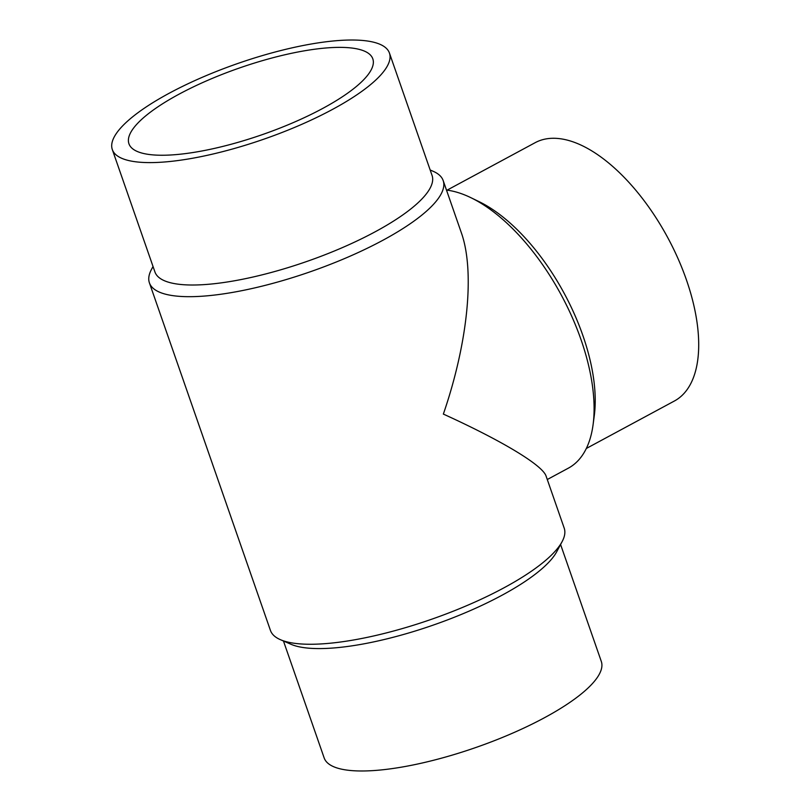 <?xml version="1.0" encoding="UTF-8"?>
<svg xmlns="http://www.w3.org/2000/svg" width="811" height="811" viewBox="0 0 811 811"><rect width="100%" height="100%" fill="white"/><g stroke="black" fill="none" stroke-linecap="round" stroke-linejoin="round"><path stroke-width="1.22" d="M112.313 149.569L154.942 271.969A146.73 40.033 -19.2 0 0 180.772 284.479A146.73 40.033 -19.2 0 0 342.637 247.497A146.73 40.033 -19.2 0 0 432.07 175.46L389.442 53.06A146.73 40.033 -19.2 0 0 363.602 40.55A146.73 40.033 -19.2 0 0 201.746 77.532A146.73 40.033 -19.2 0 0 112.313 149.569A146.73 40.033 -19.2 0 0 138.154 162.068A146.73 40.033 -19.2 0 0 300.009 125.097A146.73 40.033 -19.2 0 0 389.442 53.06M153.036 266.495L151.485 269.404A155.53 42.425 -19.2 0 0 149.406 282.857A155.53 42.425 -19.2 0 0 176.798 296.116A155.53 42.425 -19.2 0 0 348.375 256.925A155.53 42.425 -19.2 0 0 443.171 180.559A155.53 42.425 -19.2 0 0 433.186 171.303L430.165 169.986M149.406 282.857L270.448 630.441A155.53 42.425 -19.2 0 0 280.434 639.697A155.53 42.425 -19.2 0 0 297.84 643.691A155.53 42.425 -19.2 0 0 449.101 612.822A155.53 42.425 -19.2 0 0 562.135 541.596A155.53 42.425 -19.2 0 0 564.203 528.143L546.097 476.118C542.671 465.271 502.212 440.839 443.353 414.076C467.988 342.546 475.043 271.087 461.287 232.585L443.171 180.559M280.434 639.697L290.967 644.279A146.73 40.033 -19.2 0 0 307.389 648.05A146.73 40.033 -19.2 0 0 450.085 618.915A146.73 40.033 -19.2 0 0 556.721 551.733L562.135 541.596M283.455 641.014L324.167 757.94A146.73 40.033 -19.2 0 0 350.007 770.45A146.73 40.033 -19.2 0 0 511.873 733.468A146.73 40.033 -19.2 0 0 601.306 661.431L560.583 544.505M447.084 190.149L535.189 142.665A146.73 71.621 61.7 0 1 558.384 138.519A146.73 71.621 61.7 0 1 678.077 258.719A146.73 71.621 61.7 0 1 674.428 400.989L586.323 448.473M179.028 94.188A129.121 35.228 160.8 0 1 301.337 51.357A129.121 35.228 160.8 0 1 372.817 58.848A129.121 35.228 160.8 0 1 322.727 108.431A129.121 35.228 160.8 0 1 200.418 151.262A129.121 35.228 160.8 0 1 128.939 143.77A129.121 35.228 160.8 0 1 179.028 94.188M446.486 190.078A155.53 75.92 61.7 0 1 470.745 197.62A155.53 75.92 61.7 0 1 593.094 424.609A155.53 75.92 61.7 0 1 568.339 468.17L547.273 479.524M470.745 197.62L478.855 201.544A146.73 71.621 61.7 0 1 594.281 415.678L593.094 424.609"/></g></svg>
